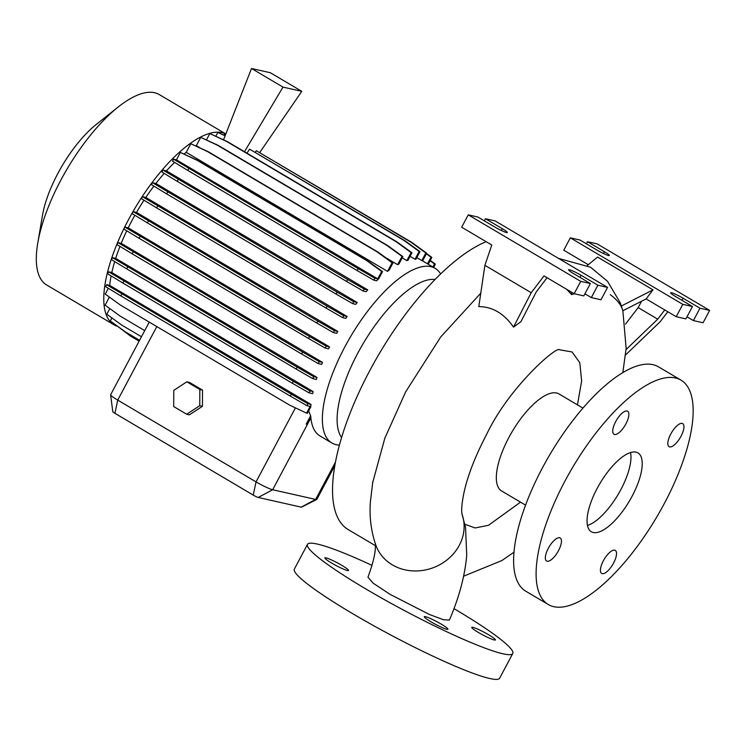 <?xml version="1.0" encoding="UTF-8"?>
<svg xmlns="http://www.w3.org/2000/svg" width="747" height="747" viewBox="0 0 747 747"><rect width="100%" height="100%" fill="white"/><g stroke="black" fill="none" stroke-linecap="round" stroke-linejoin="round"><path stroke-width="1.12" d="M375.461 543.76L375.265 549.755C374.602 556.58 372.155 565.731 367.954 577.198L373.22 583.23L390.195 594.435L429.469 614.501L443.55 619.777L449.414 620.066C459.106 597.46 464.877 575.928 466.716 555.469L465.54 527.223L461.935 513.945M625.902 423.885A13.39 5.014 120.6 0 0 627.611 411.214A13.39 5.014 120.6 0 0 615.696 421.588A13.39 5.014 120.6 0 0 613.978 434.259A13.39 5.014 120.6 0 0 625.902 423.885M680.984 436.295A13.39 5.014 120.6 0 0 682.693 423.624A13.39 5.014 120.6 0 0 670.778 433.998A13.39 5.014 120.6 0 0 669.069 446.669A13.39 5.014 120.6 0 0 680.984 436.295M613.576 563.061A13.39 5.014 120.6 0 0 615.285 550.39A13.39 5.014 120.6 0 0 603.371 560.764A13.39 5.014 120.6 0 0 601.662 573.435A13.39 5.014 120.6 0 0 613.576 563.061M558.495 550.651A13.39 5.014 120.6 0 0 560.203 537.98A13.39 5.014 120.6 0 0 548.289 548.354A13.39 5.014 120.6 0 0 546.58 561.025A13.39 5.014 120.6 0 0 558.495 550.651M472.898 627.34A13.39 1.494 -152 0 1 486.54 633.577A13.39 1.494 -152 0 1 495.401 639.946A13.39 1.494 -152 0 1 494.271 639.974A13.39 1.494 -152 0 1 480.629 633.745A13.39 1.494 -152 0 1 471.768 627.377A13.39 1.494 -152 0 1 472.898 627.34M425.416 616.649A13.39 1.494 -152 0 1 439.059 622.877A13.39 1.494 -152 0 1 447.92 629.245A13.39 1.494 -152 0 1 446.781 629.282A13.39 1.494 -152 0 1 433.139 623.045A13.39 1.494 -152 0 1 424.277 616.677A13.39 1.494 -152 0 1 425.416 616.649M326.019 557.869A13.39 1.494 -152 0 1 339.661 564.106A13.39 1.494 -152 0 1 348.522 570.475A13.39 1.494 -152 0 1 347.383 570.503A13.39 1.494 -152 0 1 333.741 564.274A13.39 1.494 -152 0 1 324.88 557.906A13.39 1.494 -152 0 1 326.019 557.869M372.566 483.048L384.817 438.256L405.677 391.82L440.665 337.028L480.779 293.169M577.44 404.855L581.652 380.97L579.803 362.743L572.09 351.968L559.27 349.727M558.485 258.378L590.616 267.267L607.544 281.32L620.225 302.75L622.858 310.752C621.308 305.037 617.106 299.668 610.234 294.635M622.858 310.752L626.145 348.251L622.849 372.585L626.145 348.289L622.858 310.752L646.118 298.912L653.037 289.864L597.563 257.071L587.338 265.493M468.257 214.856L477.931 217.041L494.794 227.013A9.86 1.102 28 0 0 507.269 232.485A9.86 1.102 28 0 0 502.32 228.703L485.447 218.731L495.121 220.907L607.572 287.408L597.908 285.223L581.035 275.251A9.86 1.102 28 0 0 569.41 269.751A9.86 1.102 28 0 0 568.57 269.77A9.86 1.102 28 0 0 573.519 273.561L590.382 283.533L580.718 281.358L468.257 214.856L461.683 227.219L491.778 245.016L484.896 265.325L478.79 306.615C492.488 306.69 504.057 313.535 513.488 327.13L520.911 321.714L536.299 291.816L547.084 277.716M574.378 293.767L571.614 294.626L566.702 289.322M486.157 241.692A167.683 62.813 120.6 0 0 369.644 370.867A167.683 62.813 120.6 0 0 348.233 529.604L375.536 545.749M435.053 279.499A93.001 34.838 120.6 0 0 357.682 353.368A93.001 34.838 120.6 0 0 341.612 437.527M440.637 273.953A101.461 38.004 120.6 0 0 435.137 268.322A101.461 38.004 120.6 0 0 344.815 346.944A101.461 38.004 120.6 0 0 331.864 442.99A101.461 38.004 120.6 0 0 339.437 445.091M114.132 324.88A110.612 41.44 120.6 0 1 128.251 220.169A110.612 41.44 120.6 0 1 225.827 133.965L159.251 94.561A110.612 41.44 120.6 0 0 118.213 106.998A110.612 41.44 120.6 0 0 60.778 180.27A110.612 41.44 120.6 0 0 37.78 243.027A110.612 41.44 120.6 0 0 46.65 284.981L114.132 324.88A110.612 41.44 120.6 0 0 116.775 326.131M118.213 106.998L96.288 124.422A74 27.723 120.6 0 0 57.874 173.444A74 27.723 120.6 0 0 42.476 215.425L37.78 243.027M582.931 408.105L558.98 393.94A56.361 21.112 120.6 0 0 508.8 437.611A56.361 21.112 120.6 0 0 501.601 490.966L525.561 505.131M520.5 502.143L488.491 525.29L475.167 527.961L464.951 524.301M680.975 380.13L658.481 366.833A130.342 48.826 120.6 0 0 542.453 467.837A130.342 48.826 120.6 0 0 525.804 591.222L548.298 604.519A130.342 48.826 120.6 0 0 664.326 503.515A130.342 48.826 120.6 0 0 680.975 380.13A130.342 48.826 120.6 0 0 564.937 481.133A130.342 48.826 120.6 0 0 548.298 604.519M632.093 496.26A45.791 17.153 120.6 0 0 637.947 452.906A45.791 17.153 120.6 0 0 597.17 488.389A45.791 17.153 120.6 0 0 591.325 531.743A45.791 17.153 120.6 0 0 632.093 496.26M587.459 525.449A45.791 17.153 120.6 0 0 620.85 489.612A45.791 17.153 120.6 0 0 630.561 452.551M671.478 292.74A9.86 1.102 28 0 0 670.638 292.768A9.86 1.102 28 0 0 675.587 296.55L692.46 306.522L682.786 304.346L570.334 237.845L579.999 240.03L596.872 250.002A9.86 1.102 28 0 0 609.337 255.474A9.86 1.102 28 0 0 604.388 251.692L587.525 241.72L597.189 243.895L709.65 310.397L699.976 308.212L683.113 298.24A9.86 1.102 28 0 0 671.478 292.74M453.989 608.628A116.252 12.951 -152 0 1 512.778 653.494A116.252 12.951 -152 0 1 502.918 653.784A116.252 12.951 -152 0 1 384.462 599.664A116.252 12.951 -152 0 1 307.503 544.348A116.252 12.951 -152 0 1 317.363 544.068A116.252 12.951 -152 0 1 371.95 565.348M512.778 653.494L499.631 678.229A116.252 12.951 -152 0 1 489.771 678.509A116.252 12.951 -152 0 1 371.315 624.389A116.252 12.951 -152 0 1 294.355 569.074L307.503 544.348M134.862 215.257A101.461 38.004 120.6 0 0 131.743 220.953A101.461 38.004 120.6 0 0 128.213 227.844L124.889 227.097L123.862 229.04L139.138 238.321L308.548 338.494L325.16 348.065L328.549 348.83A101.461 38.004 -59.4 0 1 329.511 346.869L128.213 227.844M126.766 230.804A101.461 38.004 120.6 0 0 121.201 243.326L117.933 242.598L116.906 244.54L132.182 253.812L301.592 353.985L318.203 363.565L321.696 364.349A101.461 38.004 -59.4 0 1 322.499 362.36L121.201 243.326M119.968 246.398A101.461 38.004 120.6 0 0 115.682 258.378L112.47 257.659L111.443 259.601L126.719 268.873L296.129 369.046L312.741 378.626L316.345 379.439A101.461 38.004 -59.4 0 1 316.98 377.412L115.682 258.378M114.693 261.571A101.461 38.004 120.6 0 0 111.817 272.543L108.66 271.833L107.633 273.775L122.91 283.057L292.32 383.23L308.931 392.801L312.676 393.65A101.461 38.004 -59.4 0 1 313.114 391.577L111.817 272.543M111.126 275.895A101.461 38.004 120.6 0 0 109.706 285.391L106.625 284.7L105.598 286.643L120.874 295.915L290.284 396.087L306.896 405.668L310.117 406.396L306.55 413.11L307.39 413.296L310.789 406.91A101.461 38.004 -59.4 0 1 311.004 404.416L109.706 285.391M331.864 442.99L320.089 436.024A101.461 38.004 -59.4 0 1 310.873 417.881L310.845 417.62A101.461 38.004 -59.4 0 1 310.724 416.088L308.66 410.915M421.822 260.572A101.461 38.004 -59.4 0 1 422.578 260.927L426.696 253.186L425.846 253L421.822 260.572L416.817 257.612M415.005 259.246A101.461 38.004 -59.4 0 1 415.939 259.265L419.991 251.627L419.151 251.44L415.005 259.246L410.084 256.333M406.854 260.628A101.461 38.004 -59.4 0 1 407.974 260.292L411.97 252.775L411.13 252.579L406.854 260.628L402.185 257.864M397.609 264.69A101.461 38.004 -59.4 0 1 398.935 263.98L402.866 256.576L402.026 256.389L397.609 264.69L385.508 257.538M199.916 147.794L196.312 145.665A101.461 38.004 120.6 0 0 195.891 145.898M387.534 271.357A101.461 38.004 -59.4 0 1 389.103 270.19L392.959 262.935L392.119 262.748L387.534 271.357L186.236 152.332A101.461 38.004 120.6 0 0 184.126 153.985M376.581 280.779A101.461 38.004 -59.4 0 1 378.776 278.724L382.539 271.647L381.689 271.46L377.749 278.864L176.451 159.839L173.537 159.186L172.501 161.128L187.777 170.4L357.197 270.573L373.808 280.153L376.581 280.779M174.602 162.398A101.461 38.004 120.6 0 0 166.45 170.848L162.921 170.055L161.884 171.997L177.16 181.269L346.58 281.442L363.191 291.022L366.133 291.685A101.461 38.004 -59.4 0 1 367.748 289.873L166.45 170.848M164.191 173.388A101.461 38.004 120.6 0 0 155.899 183.463L152.435 182.679L151.408 184.621L166.684 193.903L336.094 294.075L352.705 303.646L355.777 304.337A101.461 38.004 -59.4 0 1 357.206 302.488L155.899 183.463M153.873 186.115A101.461 38.004 120.6 0 0 145.824 197.451L142.406 196.685L141.379 198.627L156.655 207.899L326.065 308.072L342.677 317.652L345.861 318.371A101.461 38.004 -59.4 0 1 347.122 316.476L145.824 197.451M143.994 200.215A101.461 38.004 120.6 0 0 136.496 212.4L133.134 211.644L132.098 213.577L147.374 222.858L316.793 323.031L333.405 332.611L336.692 333.349A101.461 38.004 -59.4 0 1 337.793 331.425L136.496 212.4M202.521 390.111L189.533 382.427L186.843 381.829L173.78 390.354L173.696 406.555L186.685 414.23L189.374 414.837L202.437 406.312L202.521 390.111L199.832 389.504L186.843 381.829M149.251 322.106L110.659 394.696A14.09 1.569 28 0 0 110.631 394.827A14.09 1.569 28 0 0 117.727 400.103L256.044 481.89A14.09 1.569 28 0 0 272.664 489.752L315.645 499.426A14.09 1.569 28 0 0 316.737 499.482A14.09 1.569 28 0 0 316.84 499.398L334.861 465.493M310.537 415.976L306.205 424.109L310.724 416.088M259.779 152.472L301.807 91.339L270.311 72.73L251.515 68.491L223.54 139.801M301.807 91.339L283.001 87.11L251.515 68.491M244.474 151.716L283.001 87.11M246.986 153.2L249.582 149.157L404.024 240.478L419.151 251.44M419.991 251.627L404.865 240.674L249.582 149.157M255.297 152.229L256.268 150.707L410.719 242.037L425.846 253M426.696 253.186L411.569 242.224L256.268 150.707M484.336 220.823L485.447 218.731M590.382 283.533L583.809 295.896L574.144 293.72L544.04 275.923L531.21 292.712L484.896 265.325M574.144 293.72L580.718 281.358M607.572 287.408L600.999 299.771L591.335 297.586L584.929 293.804M591.335 297.586L597.908 285.223M571.474 292.142L571.614 294.626M531.21 292.712L513.488 327.13M641.58 301.218L638.181 307.615L625.51 324.086M664.765 309.94L657.715 319.165L638.181 307.615M709.65 310.397L703.076 322.76L693.403 320.584L686.997 316.793M693.403 320.584L699.976 308.212M625.575 354.956L660.143 321.752L667.799 311.732M586.404 243.811L587.525 241.72M588.281 264.709L563.761 250.208L570.334 237.845M692.46 306.522L685.886 318.885L676.212 316.709L682.786 304.346M676.212 316.709L646.118 298.912M653.037 289.864L621.196 306.074M657.715 319.165L626.051 349.577M115.636 324.842L130.585 336.131L139.11 341.174M111.91 317.933L110.295 320.967L125.421 331.929L139.577 340.296M109.809 308.586L106.802 314.235L121.929 325.197L141.463 336.748M109.407 297.091L105.112 305.178L120.239 316.14L144.722 330.622M108.324 288.295L105.252 294.075L120.379 305.037L289.789 405.21L306.55 413.11M176.451 159.839L180.391 152.435L197.152 160.325L366.562 260.498L381.689 271.46M382.539 271.647L367.412 260.684L197.992 160.512L180.391 152.435M186.236 152.332L190.812 143.713L207.573 151.613L376.992 251.786L392.119 262.748M392.959 262.935L377.833 251.972L208.413 151.8L190.812 143.713M196.312 145.665L200.728 137.364L217.489 145.254L386.899 245.427L402.026 256.389M402.866 256.576L387.74 245.623L218.329 145.441L200.728 137.364M206.48 139.866L209.832 133.554L226.593 141.444L396.003 241.626L411.13 252.579M411.97 252.775L396.844 241.813L227.433 141.641L209.832 133.554M215.846 136.178L217.853 132.415L225.099 135.823M225.164 135.646L217.853 132.415M223.96 135.086L224.548 133.965L225.622 134.479M225.697 134.301L224.548 133.965M316.737 499.482L301.527 507.148A4.221 0.467 -152 0 1 301.19 507.138L258.219 497.455A4.221 0.467 -152 0 1 253.233 495.102L114.907 413.306A4.221 0.467 -152 0 1 112.788 411.728L110.631 394.827M186.685 414.23L199.748 405.705L202.437 406.312M199.748 405.705L199.832 389.504M404.865 240.674L404.024 240.478M411.569 242.224L410.719 242.037M106.625 284.7L291.321 394.155L307.932 403.725L311.004 404.416M121.901 293.982L120.874 295.915M291.321 394.155L290.284 396.087M307.932 403.725L306.896 405.668M306.41 424.212L307.25 424.399L310.855 417.629M112.47 257.659L297.157 367.113L313.768 376.684L316.98 377.412M127.746 266.931L126.719 268.873M297.157 367.113L296.129 369.046M313.768 376.684L312.741 378.626M142.406 196.685L327.102 306.13L343.704 315.71L347.122 316.476M157.682 205.957L156.655 207.899M327.102 306.13L326.065 308.072M343.704 315.71L342.677 317.652M197.992 160.512L197.152 160.325M367.412 260.684L366.562 260.498M173.537 159.186L358.224 268.631L374.835 278.211L377.749 278.864M374.835 278.211L373.808 280.153M188.814 168.458L187.777 170.4M358.224 268.631L357.197 270.573M133.134 211.644L317.82 321.089L334.432 330.669L337.793 331.425M148.41 220.916L147.374 222.858M317.82 321.089L316.793 323.031M334.432 330.669L333.405 332.611M108.66 271.833L293.356 381.287L309.958 390.868L313.114 391.577M123.937 281.115L122.91 283.057M293.356 381.287L292.32 383.23M309.958 390.868L308.931 392.801M227.433 141.641L226.593 141.444M396.844 241.813L396.003 241.626M430.244 260.432L435.352 264.13L433.605 267.407M430.085 260.731L434.502 263.934L432.887 266.987M435.352 264.13L434.502 263.934M124.889 227.097L309.585 336.552L326.196 346.122L329.511 346.869M140.165 236.379L139.138 238.321M309.585 336.552L308.548 338.494M326.196 346.122L325.16 348.065M162.921 170.055L347.607 279.509L364.219 289.08L367.748 289.873M178.197 179.327L177.16 181.269M347.607 279.509L346.58 281.442M364.219 289.08L363.191 291.022M117.933 242.598L302.628 352.042L319.23 361.623L322.499 362.36M133.209 251.87L132.182 253.812M302.628 352.042L301.592 353.985M319.23 361.623L318.203 363.565M152.435 182.679L337.13 292.133L353.742 301.704L357.206 302.488M167.711 191.96L166.684 193.903M337.13 292.133L336.094 294.075M353.742 301.704L352.705 303.646M208.413 151.8L207.573 151.613M377.833 251.972L376.992 251.786M218.329 145.441L217.489 145.254M387.74 245.623L386.899 245.427M426.518 253.522L431.859 257.398L428.227 264.233M426.35 253.821L431.019 257.201L427.508 263.812M431.859 257.398L431.019 257.201M462.01 514.16A45.791 40.637 159.6 0 1 445.352 561.193A45.791 40.637 159.6 0 1 392.334 564.863A45.791 40.637 159.6 0 1 376.012 545.646C371.138 531.668 369.261 517.083 370.381 501.9L372.809 481.619M114.907 413.306L117.727 400.103L156.814 326.579M253.233 495.102L256.044 481.89L295.41 407.862M301.19 507.138L315.645 499.426L335.478 462.122M258.219 497.455L272.664 489.752L310.873 417.881M501.358 230.506L502.32 228.703M579.924 277.342L581.035 275.251M682.002 300.341L683.113 298.24M603.436 253.494L604.388 251.692M559.372 349.689C556.198 346.375 508.987 387.254 486.614 434.418C475.503 455.633 468.033 474.718 464.195 491.666C460.339 509.743 462.141 513.469 462.038 514.3M422.587 260.899L435.137 268.322M513.992 552.182L501.909 560.539L463.626 576.189"/></g></svg>
